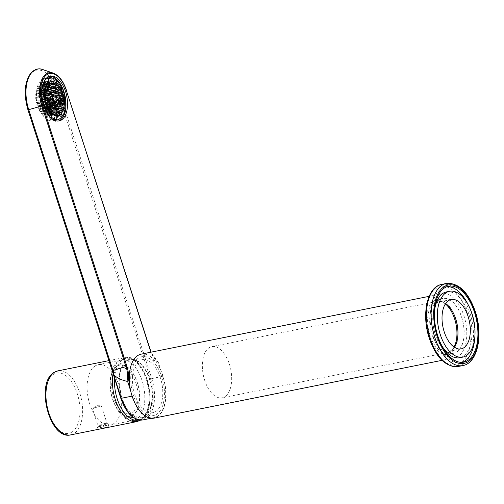<?xml version="1.0" encoding="UTF-8"?>
<svg xmlns="http://www.w3.org/2000/svg" width="504" height="504" viewBox="0 0 504 504"><rect width="100%" height="100%" fill="white"/><g stroke="black" fill="none" stroke-linecap="round" stroke-linejoin="round"><path stroke-width="0.38" stroke-dasharray="2.52 1.89" d="M462.218 362.344A38.701 20.771 -101.4 0 1 460.7 362.767A38.701 20.771 -101.4 0 1 434.763 336.754A38.701 20.771 -101.4 0 1 445.467 286.877A38.701 20.771 -101.4 0 1 447.029 286.682M467.819 304.051A38.701 20.771 -101.4 0 1 471.404 312.889A38.701 20.771 -101.4 0 1 474.692 338.291M446.475 291.911A33.573 18.018 -101.4 0 1 468.972 314.471A33.573 18.018 -101.4 0 1 459.692 357.739M441.428 344.969A33.573 18.018 -101.4 0 1 437.189 335.173A33.573 18.018 -101.4 0 1 434.555 310.729M454.381 347.288A25.181 13.514 -101.4 0 1 448.781 351.364A25.181 13.514 -101.4 0 1 431.903 334.442A25.181 13.514 -101.4 0 1 438.871 301.997A25.181 13.514 -101.4 0 1 445.612 303.597M461.607 317.18A27.789 14.912 -101.4 0 1 456.857 351.779A27.789 14.912 -101.4 0 1 435.299 334.322A27.789 14.912 -101.4 0 1 440.049 299.723A27.789 14.912 -101.4 0 1 461.607 317.18M132.81 415.164A26.114 14.011 -101.4 0 1 126.025 416.065A26.114 14.011 -101.4 0 1 111.17 393.466A26.114 14.011 -101.4 0 1 116.153 366.887A26.114 14.011 -101.4 0 1 117.01 366.251A26.114 14.011 -101.4 0 1 137.271 382.656A26.114 14.011 -101.4 0 1 132.81 415.164M144.736 416.493A29.843 16.015 -101.4 0 1 140.49 417.942A29.843 16.015 -101.4 0 1 120.462 393.756A29.843 16.015 -101.4 0 1 126.687 360.587A29.843 16.015 -101.4 0 1 128.772 359.572A29.843 16.015 -101.4 0 1 150.444 381.345A29.843 16.015 -101.4 0 1 144.736 416.493M136.036 383.462A23.499 12.613 -101.4 0 1 132.023 412.719A23.499 12.613 -101.4 0 1 113.784 397.952A23.499 12.613 -101.4 0 1 117.804 368.695A23.499 12.613 -101.4 0 1 136.036 383.462M127.89 416.613A26.296 14.112 -101.4 0 1 112.461 398.815A26.296 14.112 -101.4 0 1 116.953 366.074A26.296 14.112 -101.4 0 1 137.359 382.599A26.296 14.112 -101.4 0 1 127.959 416.619M100.668 428.841L98.097 429.156L98.834 428.495L105.966 425.389L108.744 425.716L108.095 426.636L100.668 428.841M114.528 378.863A31.519 16.916 -101.4 0 1 122.63 359.73A31.519 16.916 -101.4 0 1 124.576 358.741A31.519 16.916 -101.4 0 1 147.653 381.408A31.519 16.916 -101.4 0 1 141.7 418.774A31.519 16.916 -101.4 0 1 139.091 419.977M134.505 420.115A30.776 16.519 -101.4 0 1 133.591 420.355A30.776 16.519 -101.4 0 1 132.199 420.519A30.776 16.519 -101.4 0 1 111.756 395.325A30.776 16.519 -101.4 0 1 118.226 361.355A30.776 16.519 -101.4 0 1 120.122 360.398A30.776 16.519 -101.4 0 1 121.477 360.014A30.776 16.519 -101.4 0 1 142.997 383.777A30.776 16.519 -101.4 0 1 136.842 419.007A30.776 16.519 -101.4 0 1 136.477 419.234M95.08 366.005A30.776 16.519 -101.4 0 1 98.337 364.657A30.776 16.519 -101.4 0 1 119.858 388.42A30.776 16.519 -101.4 0 1 113.702 423.65A30.776 16.519 -101.4 0 1 110.445 424.998A30.776 16.519 -101.4 0 1 88.925 401.234A30.776 16.519 -101.4 0 1 95.08 366.005M105.55 424.097A5.594 0.989 162.1 0 1 108.083 423.959A5.594 0.989 162.1 0 1 108.228 424.103A5.594 0.989 162.1 0 1 105.708 425.83A5.594 0.989 162.1 0 1 100.252 427.543A5.594 0.989 162.1 0 1 97.574 427.543A5.594 0.989 162.1 0 1 97.606 427.342A5.594 0.989 162.1 0 1 105.55 424.097M104.826 423.511A4.662 0.825 162.1 0 1 106.936 423.398A4.662 0.825 162.1 0 1 107.056 423.511A4.662 0.825 162.1 0 1 104.958 424.954A4.662 0.825 162.1 0 1 100.409 426.384A4.662 0.825 162.1 0 1 98.179 426.378A4.662 0.825 162.1 0 1 98.211 426.214A4.662 0.825 162.1 0 1 104.826 423.511M94.462 407.963L101.323 405.77L98.878 405.09C94.374 407.043 89.687 410.099 94.462 407.963L92.453 408.637L98.179 426.378M226.844 395.016A26.114 14.011 -101.4 0 1 222.163 397.814A26.114 14.011 -101.4 0 1 204.485 379.707A26.114 14.011 -101.4 0 1 207.201 349.411A26.114 14.011 -101.4 0 1 211.882 346.613A26.114 14.011 -101.4 0 1 229.559 364.726A26.114 14.011 -101.4 0 1 226.844 395.016M445.379 303.956A26.114 14.011 78.6 0 0 437.144 301.392A26.114 14.011 78.6 0 0 432.457 304.189A26.114 14.011 78.6 0 0 429.742 334.48A26.114 14.011 78.6 0 0 447.42 352.592A26.114 14.011 78.6 0 0 452.101 349.795A26.114 14.011 78.6 0 0 454.028 347.048M437.932 301.316A27.978 15.013 78.6 0 0 435.021 333.774A27.978 15.013 78.6 0 0 453.959 353.178A27.978 15.013 78.6 0 0 458.974 350.185A27.978 15.013 78.6 0 0 461.885 317.728A27.978 15.013 78.6 0 0 442.947 298.324A27.978 15.013 78.6 0 0 437.932 301.316M454.835 316.367A27.978 15.013 78.6 0 0 436.773 299.565A27.978 15.013 78.6 0 0 431.758 302.558A27.978 15.013 78.6 0 0 428.847 335.015A27.978 15.013 78.6 0 0 447.785 354.419A27.978 15.013 78.6 0 0 452.806 351.42A27.978 15.013 78.6 0 0 457.96 331.947M436.174 297.247A32.64 17.514 -101.4 0 1 442.027 293.75A32.64 17.514 -101.4 0 1 464.127 316.392A32.64 17.514 -101.4 0 1 460.732 354.255A32.64 17.514 -101.4 0 1 454.879 357.752A32.64 17.514 -101.4 0 1 432.779 335.116A32.64 17.514 -101.4 0 1 436.174 297.247M141.164 354.154A32.64 17.514 -101.4 0 1 163.264 376.797A32.64 17.514 -101.4 0 1 159.869 414.66A32.64 17.514 -101.4 0 1 154.016 418.156M136.3 359.932A30.026 16.115 78.6 0 0 135.059 399.905A30.026 16.115 78.6 0 0 158.886 412.379A30.026 16.115 78.6 0 0 160.121 372.406A30.026 16.115 78.6 0 0 136.3 359.932M44.528 80.741A21.445 11.51 78.6 0 0 42.991 105.43A21.445 11.51 78.6 0 0 52.177 118.824M62.452 115.876A21.445 11.51 78.6 0 0 64.871 108.612M64.613 97.524A21.445 11.51 78.6 0 0 63.296 92.207A21.445 11.51 78.6 0 0 61.885 88.534M38.361 106.363A21.445 11.51 78.6 0 0 52.737 120.777A21.445 11.51 78.6 0 0 58.666 93.133A21.445 11.51 78.6 0 0 44.289 78.719A21.445 11.51 78.6 0 0 38.361 106.363M49.424 76.312A22.844 12.26 78.6 0 0 48.642 76.419A22.844 12.26 78.6 0 0 42.323 105.865A22.844 12.26 78.6 0 0 57.639 121.218A22.844 12.26 78.6 0 0 58.401 121.017M53.229 73.111A25.729 13.81 -101.4 0 1 66.226 90.071L150.438 350.797C152.088 355.723 154.432 359.283 157.475 361.481L158.369 362.458L162.823 376.236A32.174 17.268 -101.4 0 1 153.922 417.696A32.174 17.268 -101.4 0 1 132.363 396.075L130.7 390.928M149.581 379.506A29.295 15.725 78.6 0 0 126.85 361.103A29.295 15.725 78.6 0 0 121.842 397.574A29.295 15.725 78.6 0 0 144.572 415.976A29.295 15.725 78.6 0 0 149.581 379.506M113.639 374.724L28.073 109.771A30.706 16.481 -101.4 0 1 33.321 71.537A30.706 16.481 -101.4 0 1 57.147 90.833L58.647 90.348A31.55 16.934 78.6 0 0 42.701 69.546M57.147 90.833L142.922 355.433L144.509 355.118L142.859 351.074L58.647 90.348L66.226 90.071M144.509 355.118C147.319 358.042 151.641 360.158 157.475 361.481L151.068 352.17M160.392 377.817A27.046 14.515 78.6 0 0 139.413 360.826A27.046 14.515 78.6 0 0 134.788 394.493A27.046 14.515 78.6 0 0 155.774 411.484A27.046 14.515 78.6 0 0 160.392 377.817M56.303 80.426A21.445 11.51 78.6 0 0 53.122 78.322M57.311 115.58A17.249 9.261 78.6 0 0 62.206 93.744A17.249 9.261 78.6 0 0 50.52 81.749M42.664 106.898A1.121 0.598 -101.4 0 1 42.985 105.481A1.121 0.598 -101.4 0 1 43.741 106.256A1.121 0.598 -101.4 0 1 43.426 107.673A1.121 0.598 -101.4 0 1 42.664 106.898M41.939 109.922A1.121 0.598 -101.4 0 1 42.26 108.505A1.121 0.598 -101.4 0 1 43.016 109.286A1.121 0.598 -101.4 0 1 42.701 110.704A1.121 0.598 -101.4 0 1 41.939 109.922M44.516 108.108A1.121 0.598 -101.4 0 1 44.831 106.697A1.121 0.598 -101.4 0 1 45.593 107.472A1.121 0.598 -101.4 0 1 45.272 108.889A1.121 0.598 -101.4 0 1 44.516 108.108M39.539 110.785A1.121 0.598 -101.4 0 1 39.854 109.368A1.121 0.598 -101.4 0 1 40.616 110.149A1.121 0.598 -101.4 0 1 40.295 111.567A1.121 0.598 -101.4 0 1 39.539 110.785M47.37 111.403A1.121 0.598 -101.4 0 1 47.691 109.992A1.121 0.598 -101.4 0 1 48.447 110.767A1.121 0.598 -101.4 0 1 48.132 112.184A1.121 0.598 -101.4 0 1 47.37 111.403M40.301 107.673A1.121 0.598 -101.4 0 1 40.616 106.256A1.121 0.598 -101.4 0 1 41.372 107.031A1.121 0.598 -101.4 0 1 41.057 108.448A1.121 0.598 -101.4 0 1 40.301 107.673M38.09 108.121A1.121 0.598 -101.4 0 1 38.411 106.709A1.121 0.598 -101.4 0 1 39.167 107.484A1.121 0.598 -101.4 0 1 38.846 108.902A1.121 0.598 -101.4 0 1 38.09 108.121M41.101 104.486A1.121 0.598 -101.4 0 1 41.422 103.068A1.121 0.598 -101.4 0 1 42.178 103.843A1.121 0.598 -101.4 0 1 41.864 105.26A1.121 0.598 -101.4 0 1 41.101 104.486M43.394 103.868A1.121 0.598 -101.4 0 1 43.709 102.451A1.121 0.598 -101.4 0 1 44.472 103.232A1.121 0.598 -101.4 0 1 44.15 104.649A1.121 0.598 -101.4 0 1 43.394 103.868M41.485 86.165A1.121 0.598 -101.4 0 1 41.8 84.748A1.121 0.598 -101.4 0 1 42.563 85.529A1.121 0.598 -101.4 0 1 42.242 86.94A1.121 0.598 -101.4 0 1 41.485 86.165M38.291 88.055A1.121 0.598 -101.4 0 1 38.613 86.644A1.121 0.598 -101.4 0 1 39.369 87.419A1.121 0.598 -101.4 0 1 39.054 88.836A1.121 0.598 -101.4 0 1 38.291 88.055M41.952 93.801A1.121 0.598 -101.4 0 1 42.267 92.383A1.121 0.598 -101.4 0 1 43.023 93.164A1.121 0.598 -101.4 0 1 42.708 94.576A1.121 0.598 -101.4 0 1 41.952 93.801M41.215 112.953A1.121 0.598 -101.4 0 1 41.53 111.535A1.121 0.598 -101.4 0 1 42.292 112.31A1.121 0.598 -101.4 0 1 41.971 113.728A1.121 0.598 -101.4 0 1 41.215 112.953M42.128 101.096A1.121 0.598 -101.4 0 1 42.449 99.679A1.121 0.598 -101.4 0 1 43.205 100.46A1.121 0.598 -101.4 0 1 42.89 101.877A1.121 0.598 -101.4 0 1 42.128 101.096M42.361 98.135A1.121 0.598 -101.4 0 1 42.682 96.718A1.121 0.598 -101.4 0 1 43.439 97.499A1.121 0.598 -101.4 0 1 43.123 98.91A1.121 0.598 -101.4 0 1 42.361 98.135M45.203 104.366A1.121 0.598 -101.4 0 1 45.517 102.948A1.121 0.598 -101.4 0 1 46.28 103.723A1.121 0.598 -101.4 0 1 45.959 105.141A1.121 0.598 -101.4 0 1 45.203 104.366M40.61 95.42A1.121 0.598 -101.4 0 1 40.925 94.002A1.121 0.598 -101.4 0 1 41.681 94.783A1.121 0.598 -101.4 0 1 41.366 96.201A1.121 0.598 -101.4 0 1 40.61 95.42M36.162 101.858A1.121 0.598 -101.4 0 1 36.477 100.441A1.121 0.598 -101.4 0 1 37.233 101.216A1.121 0.598 -101.4 0 1 36.918 102.633A1.121 0.598 -101.4 0 1 36.162 101.858M38.146 101.6A1.121 0.598 -101.4 0 1 38.468 100.189A1.121 0.598 -101.4 0 1 39.224 100.964A1.121 0.598 -101.4 0 1 38.909 102.381A1.121 0.598 -101.4 0 1 38.146 101.6M38.997 104.813A1.121 0.598 -101.4 0 1 39.312 103.396A1.121 0.598 -101.4 0 1 40.074 104.177A1.121 0.598 -101.4 0 1 39.753 105.594A1.121 0.598 -101.4 0 1 38.997 104.813M37.094 89.995A1.121 0.598 -101.4 0 1 37.416 88.584A1.121 0.598 -101.4 0 1 38.172 89.359A1.121 0.598 -101.4 0 1 37.857 90.777A1.121 0.598 -101.4 0 1 37.094 89.995M35.803 95.388A1.121 0.598 -101.4 0 1 36.124 93.971A1.121 0.598 -101.4 0 1 36.88 94.746A1.121 0.598 -101.4 0 1 36.565 96.163A1.121 0.598 -101.4 0 1 35.803 95.388M40.099 90.871A1.121 0.598 -101.4 0 1 40.415 89.454A1.121 0.598 -101.4 0 1 41.177 90.235A1.121 0.598 -101.4 0 1 40.855 91.652A1.121 0.598 -101.4 0 1 40.099 90.871M38.852 92.711A1.121 0.598 -101.4 0 1 39.173 91.293A1.121 0.598 -101.4 0 1 39.929 92.068A1.121 0.598 -101.4 0 1 39.608 93.486A1.121 0.598 -101.4 0 1 38.852 92.711M43.035 114.509A1.121 0.598 -101.4 0 1 43.357 113.091A1.121 0.598 -101.4 0 1 44.113 113.866A1.121 0.598 -101.4 0 1 43.798 115.284A1.121 0.598 -101.4 0 1 43.035 114.509M47.628 106.262A1.121 0.598 -101.4 0 1 47.943 104.851A1.121 0.598 -101.4 0 1 48.705 105.626A1.121 0.598 -101.4 0 1 48.384 107.043A1.121 0.598 -101.4 0 1 47.628 106.262M46.286 107.888A1.121 0.598 -101.4 0 1 46.607 106.47A1.121 0.598 -101.4 0 1 47.363 107.245A1.121 0.598 -101.4 0 1 47.042 108.662A1.121 0.598 -101.4 0 1 46.286 107.888M45.644 111.875A1.121 0.598 -101.4 0 1 45.959 110.458A1.121 0.598 -101.4 0 1 46.715 111.239A1.121 0.598 -101.4 0 1 46.4 112.657A1.121 0.598 -101.4 0 1 45.644 111.875M36.256 92.484A1.121 0.598 -101.4 0 1 36.572 91.067A1.121 0.598 -101.4 0 1 37.328 91.848A1.121 0.598 -101.4 0 1 37.013 93.259A1.121 0.598 -101.4 0 1 36.256 92.484M44.913 115.378A1.121 0.598 -101.4 0 1 45.234 113.961A1.121 0.598 -101.4 0 1 45.99 114.742A1.121 0.598 -101.4 0 1 45.675 116.153A1.121 0.598 -101.4 0 1 44.913 115.378M46.752 115.523A1.121 0.598 -101.4 0 1 47.067 114.106A1.121 0.598 -101.4 0 1 47.83 114.88A1.121 0.598 -101.4 0 1 47.508 116.298A1.121 0.598 -101.4 0 1 46.752 115.523M43.779 111.365A1.121 0.598 -101.4 0 1 44.094 109.954A1.121 0.598 -101.4 0 1 44.85 110.729A1.121 0.598 -101.4 0 1 44.535 112.146A1.121 0.598 -101.4 0 1 43.779 111.365M51.137 111.686A1.121 0.598 -101.4 0 1 51.458 110.269A1.121 0.598 -101.4 0 1 52.214 111.05A1.121 0.598 -101.4 0 1 51.899 112.468A1.121 0.598 -101.4 0 1 51.137 111.686M49.839 107.774A1.121 0.598 -101.4 0 1 50.154 106.357A1.121 0.598 -101.4 0 1 50.91 107.138A1.121 0.598 -101.4 0 1 50.595 108.549A1.121 0.598 -101.4 0 1 49.839 107.774M52.429 106.3A1.121 0.598 -101.4 0 1 52.75 104.882A1.121 0.598 -101.4 0 1 53.506 105.657A1.121 0.598 -101.4 0 1 53.191 107.075A1.121 0.598 -101.4 0 1 52.429 106.3M51.981 109.204A1.121 0.598 -101.4 0 1 52.296 107.787A1.121 0.598 -101.4 0 1 53.059 108.562A1.121 0.598 -101.4 0 1 52.737 109.979A1.121 0.598 -101.4 0 1 51.981 109.204M49.946 113.627A1.121 0.598 -101.4 0 1 50.261 112.209A1.121 0.598 -101.4 0 1 51.017 112.99A1.121 0.598 -101.4 0 1 50.702 114.408A1.121 0.598 -101.4 0 1 49.946 113.627M48.812 109.998A1.121 0.598 -101.4 0 1 49.127 108.581A1.121 0.598 -101.4 0 1 49.89 109.355A1.121 0.598 -101.4 0 1 49.568 110.773A1.121 0.598 -101.4 0 1 48.812 109.998M48.094 100.334A1.121 0.598 -101.4 0 1 48.415 98.923A1.121 0.598 -101.4 0 1 49.172 99.698A1.121 0.598 -101.4 0 1 48.856 101.115A1.121 0.598 -101.4 0 1 48.094 100.334M48.699 90.896A1.121 0.598 -101.4 0 1 49.014 89.485A1.121 0.598 -101.4 0 1 49.776 90.26A1.121 0.598 -101.4 0 1 49.455 91.678A1.121 0.598 -101.4 0 1 48.699 90.896M52.076 99.83A1.121 0.598 -101.4 0 1 52.391 98.412A1.121 0.598 -101.4 0 1 53.153 99.194A1.121 0.598 -101.4 0 1 52.832 100.605A1.121 0.598 -101.4 0 1 52.076 99.83M52.46 103.118A1.121 0.598 -101.4 0 1 52.781 101.707A1.121 0.598 -101.4 0 1 53.537 102.482A1.121 0.598 -101.4 0 1 53.222 103.9A1.121 0.598 -101.4 0 1 52.46 103.118M49.726 98.45A1.121 0.598 -101.4 0 1 50.041 97.033A1.121 0.598 -101.4 0 1 50.803 97.814A1.121 0.598 -101.4 0 1 50.482 99.231A1.121 0.598 -101.4 0 1 49.726 98.45M51.288 96.585A1.121 0.598 -101.4 0 1 51.61 95.174A1.121 0.598 -101.4 0 1 52.366 95.949A1.121 0.598 -101.4 0 1 52.051 97.367A1.121 0.598 -101.4 0 1 51.288 96.585M48.277 103.572A1.121 0.598 -101.4 0 1 48.592 102.154A1.121 0.598 -101.4 0 1 49.348 102.929A1.121 0.598 -101.4 0 1 49.033 104.347A1.121 0.598 -101.4 0 1 48.277 103.572M48.453 114.925A1.121 0.598 -101.4 0 1 48.775 113.513A1.121 0.598 -101.4 0 1 49.531 114.288A1.121 0.598 -101.4 0 1 49.216 115.706A1.121 0.598 -101.4 0 1 48.453 114.925M39.778 86.757A1.121 0.598 -101.4 0 1 40.099 85.34A1.121 0.598 -101.4 0 1 40.855 86.121A1.121 0.598 -101.4 0 1 40.54 87.538A1.121 0.598 -101.4 0 1 39.778 86.757M38.071 95.269A1.121 0.598 -101.4 0 1 38.392 93.851A1.121 0.598 -101.4 0 1 39.148 94.632A1.121 0.598 -101.4 0 1 38.833 96.05A1.121 0.598 -101.4 0 1 38.071 95.269M43.52 89.939A1.121 0.598 -101.4 0 1 43.835 88.521A1.121 0.598 -101.4 0 1 44.598 89.302A1.121 0.598 -101.4 0 1 44.276 90.72A1.121 0.598 -101.4 0 1 43.52 89.939M45.625 99.023A1.121 0.598 -101.4 0 1 45.94 97.606A1.121 0.598 -101.4 0 1 46.702 98.387A1.121 0.598 -101.4 0 1 46.381 99.805A1.121 0.598 -101.4 0 1 45.625 99.023M46.198 102.205A1.121 0.598 -101.4 0 1 46.513 100.794A1.121 0.598 -101.4 0 1 47.269 101.569A1.121 0.598 -101.4 0 1 46.954 102.986A1.121 0.598 -101.4 0 1 46.198 102.205M45.392 90.928A1.121 0.598 -101.4 0 1 45.713 89.51A1.121 0.598 -101.4 0 1 46.469 90.292A1.121 0.598 -101.4 0 1 46.148 91.709A1.121 0.598 -101.4 0 1 45.392 90.928M41.7 89.92A1.121 0.598 -101.4 0 1 42.021 88.502A1.121 0.598 -101.4 0 1 42.777 89.284A1.121 0.598 -101.4 0 1 42.462 90.701A1.121 0.598 -101.4 0 1 41.7 89.92M43.319 86.304A1.121 0.598 -101.4 0 1 43.64 84.892A1.121 0.598 -101.4 0 1 44.396 85.667A1.121 0.598 -101.4 0 1 44.081 87.085A1.121 0.598 -101.4 0 1 43.319 86.304M45.196 87.179A1.121 0.598 -101.4 0 1 45.517 85.762A1.121 0.598 -101.4 0 1 46.274 86.543A1.121 0.598 -101.4 0 1 45.959 87.954A1.121 0.598 -101.4 0 1 45.196 87.179M43.722 93.574A1.121 0.598 -101.4 0 1 44.037 92.156A1.121 0.598 -101.4 0 1 44.793 92.938A1.121 0.598 -101.4 0 1 44.478 94.355A1.121 0.598 -101.4 0 1 43.722 93.574M50.312 101.732A1.121 0.598 -101.4 0 1 50.633 100.315A1.121 0.598 -101.4 0 1 51.389 101.096A1.121 0.598 -101.4 0 1 51.074 102.507A1.121 0.598 -101.4 0 1 50.312 101.732M50.148 93.561A1.121 0.598 -101.4 0 1 50.463 92.144A1.121 0.598 -101.4 0 1 51.219 92.925A1.121 0.598 -101.4 0 1 50.904 94.336A1.121 0.598 -101.4 0 1 50.148 93.561M48.636 95.382A1.121 0.598 -101.4 0 1 48.957 93.965A1.121 0.598 -101.4 0 1 49.713 94.746A1.121 0.598 -101.4 0 1 49.398 96.157A1.121 0.598 -101.4 0 1 48.636 95.382M47.023 88.736A1.121 0.598 -101.4 0 1 47.338 87.318A1.121 0.598 -101.4 0 1 48.094 88.099A1.121 0.598 -101.4 0 1 47.779 89.51A1.121 0.598 -101.4 0 1 47.023 88.736M50.35 104.933A1.121 0.598 -101.4 0 1 50.671 103.515A1.121 0.598 -101.4 0 1 51.427 104.297A1.121 0.598 -101.4 0 1 51.112 105.714A1.121 0.598 -101.4 0 1 50.35 104.933M47.13 97.203A1.121 0.598 -101.4 0 1 47.452 95.785A1.121 0.598 -101.4 0 1 48.208 96.566A1.121 0.598 -101.4 0 1 47.893 97.978A1.121 0.598 -101.4 0 1 47.13 97.203M47.149 92.799A1.121 0.598 -101.4 0 1 47.47 91.382A1.121 0.598 -101.4 0 1 48.227 92.156A1.121 0.598 -101.4 0 1 47.905 93.574A1.121 0.598 -101.4 0 1 47.149 92.799M45.568 94.79A1.121 0.598 -101.4 0 1 45.889 93.372A1.121 0.598 -101.4 0 1 46.645 94.153A1.121 0.598 -101.4 0 1 46.33 95.565A1.121 0.598 -101.4 0 1 45.568 94.79M39.961 98.116A1.121 0.598 -101.4 0 1 40.282 96.699A1.121 0.598 -101.4 0 1 41.038 97.474A1.121 0.598 -101.4 0 1 40.717 98.891A1.121 0.598 -101.4 0 1 39.961 98.116M36.943 105.097A1.121 0.598 -101.4 0 1 37.264 103.679A1.121 0.598 -101.4 0 1 38.02 104.46A1.121 0.598 -101.4 0 1 37.706 105.872A1.121 0.598 -101.4 0 1 36.943 105.097M37.831 98.324A1.121 0.598 -101.4 0 1 38.153 96.907A1.121 0.598 -101.4 0 1 38.909 97.688A1.121 0.598 -101.4 0 1 38.594 99.099A1.121 0.598 -101.4 0 1 37.831 98.324M35.771 98.563A1.121 0.598 -101.4 0 1 36.093 97.146A1.121 0.598 -101.4 0 1 36.849 97.927A1.121 0.598 -101.4 0 1 36.534 99.345A1.121 0.598 -101.4 0 1 35.771 98.563M40.137 101.348A1.121 0.598 -101.4 0 1 40.459 99.931A1.121 0.598 -101.4 0 1 41.215 100.712A1.121 0.598 -101.4 0 1 40.9 102.129A1.121 0.598 -101.4 0 1 40.137 101.348M43.917 97.209A1.121 0.598 -101.4 0 1 44.239 95.798A1.121 0.598 -101.4 0 1 44.995 96.573A1.121 0.598 -101.4 0 1 44.68 97.99A1.121 0.598 -101.4 0 1 43.917 97.209M46.985 112.619A18.182 9.759 -101.4 0 1 44.503 108.543L43.117 109.362A20.979 11.258 -101.4 0 1 41.511 105.109A20.979 11.258 -101.4 0 1 40.408 100.561L42.512 100.138M48.743 78.441A20.979 11.258 -101.4 0 1 53.985 80.539L54.016 83.305A18.182 9.759 -101.4 0 1 58.691 89.718L60.077 88.893A20.979 11.258 -101.4 0 1 62.786 97.7L61.406 98.519A18.182 9.759 -101.4 0 1 61.513 107.642L63.958 107.352M61.513 107.642L62.931 109.582L65.243 109.122M61.406 98.519L63.718 98.053A18.182 9.759 -101.4 0 1 63.825 107.176M62.786 97.7L65.104 97.234M60.077 88.893L60.978 88.717M58.691 89.718L61.198 89.139M57.538 84.004A18.182 9.759 -101.4 0 1 61.009 89.252M54.016 83.305L56.328 82.839M53.985 80.539L56.297 80.073M59.781 115.435L58.987 114.345L61.299 113.879M58.987 114.345A18.182 9.759 -101.4 0 1 55.175 116.96A18.182 9.759 -101.4 0 1 54.419 117.054L56.731 116.588M54.419 117.054L54.59 119.788M54.451 119.82A20.979 11.258 -101.4 0 1 49.216 117.722L50.614 117.438M49.216 117.722L49.19 115.844M44.503 108.543L46.822 108.077M43.117 109.362L45.146 108.958M40.408 100.561L42.418 99.616M41.794 99.742A18.182 9.759 -101.4 0 1 41.687 90.619L41.926 90.569M41.687 90.619L40.27 88.672L42.16 88.294M40.27 88.672A20.979 11.258 -101.4 0 1 42.796 81.969L44.213 83.916L46.525 83.45M42.796 81.969L44.018 81.724M44.213 83.916A18.182 9.759 -101.4 0 1 45.732 82.354M48.019 81.302A18.182 9.759 -101.4 0 1 48.781 81.207L48.781 81.15M62.931 109.582A20.979 11.258 -101.4 0 1 60.404 116.292M62.181 92.856A22.006 11.812 -101.4 0 1 57.998 119.902A22.006 11.812 -101.4 0 1 41.019 105.405A22.006 11.812 -101.4 0 1 45.203 78.353A22.006 11.812 -101.4 0 1 62.181 92.856M48.781 81.207L51.093 80.741M458.237 366.49A41.87 22.472 78.6 0 0 469.816 312.53A41.87 22.472 78.6 0 0 441.756 284.388M467.391 313.419A40.005 21.47 -101.4 0 1 460.555 363.22A40.005 21.47 -101.4 0 1 429.515 338.089A40.005 21.47 -101.4 0 1 436.351 288.282A40.005 21.47 -101.4 0 1 467.391 313.419M446.38 283.462A41.87 22.472 -101.4 0 1 474.447 311.604A41.87 22.472 -101.4 0 1 462.867 365.564M113.022 373.836A32.64 17.514 -101.4 0 1 120.872 358.968A32.64 17.514 -101.4 0 1 124.324 357.538A32.64 17.514 -101.4 0 1 147.155 382.744A32.64 17.514 -101.4 0 1 140.622 420.109A32.64 17.514 -101.4 0 1 137.176 421.539M70.699 434.883A32.64 17.514 78.6 0 0 74.151 433.453A32.64 17.514 78.6 0 0 80.678 396.087A32.64 17.514 78.6 0 0 57.853 370.881M72.04 432.016A30.776 16.519 -101.4 0 1 48.163 412.681A30.776 16.519 -101.4 0 1 53.424 374.365A30.776 16.519 -101.4 0 1 77.301 393.706A30.776 16.519 -101.4 0 1 72.04 432.016M141.359 351.559L142.859 351.074L150.438 350.797M142.815 419.926A32.174 17.268 78.6 0 0 151.71 378.466L144.1 354.885M162.823 376.236L150.501 378.907A31.242 16.764 -101.4 0 1 145.165 417.803A31.242 16.764 -101.4 0 1 120.922 398.173L113.343 374.699M142.922 355.433L150.501 378.907M158.369 362.458L150.91 352.201M448.547 286.259L445.467 286.877M451.212 299.515L438.871 301.997M461.122 348.888L448.781 351.364M463.787 362.143L460.7 362.767M126.025 416.065L127.865 416.594M133.655 417.74L140.49 417.942M116.153 366.887L120.601 363.586L128.772 359.572M140.761 420.122L141.076 419.926C159.995 409.311 145.373 352.025 124.324 357.538L108.94 360.625M120.122 360.398L124.576 358.741M121.477 360.014L98.337 364.657M108.228 424.103L108.744 425.716M106.936 423.398L108.083 423.959M101.323 405.77L107.056 423.511M98.211 426.214L97.606 427.342M97.574 427.543L98.097 429.156M133.591 420.355L110.445 424.998M132.199 420.519L136.937 420.323M447.42 352.592L222.163 397.814M447.785 354.419L453.959 353.178M436.773 299.565L442.947 298.324M437.144 301.392L211.882 346.613M442.027 293.75L429.143 296.339M454.879 357.752L441.989 360.341M52.737 120.777L57.361 119.845M57.639 121.218L59.182 120.91M153.922 417.696L151.03 418.276M48.642 76.419L50.186 76.11M44.289 78.719L48.92 77.792M42.985 105.481L53.015 103.465M42.26 108.505L52.29 106.495M44.831 106.697L54.86 104.681M39.854 109.368L49.883 107.358M47.691 109.992L57.721 107.976M40.616 106.256L50.646 104.24M38.411 106.709L48.434 104.693M41.422 103.068L51.452 101.052M43.709 102.451L53.739 100.441M41.8 84.748L51.83 82.732M38.613 86.644L48.636 84.628M42.267 92.383L52.296 90.367M41.53 111.535L51.559 109.519M42.449 99.679L52.479 97.669M42.682 96.718L52.712 94.702M45.517 102.948L55.547 100.932M40.925 94.002L50.954 91.993M36.477 100.441L46.507 98.425M38.468 100.189L48.497 98.173M39.312 103.396L49.342 101.386M37.416 88.584L47.445 86.568M36.124 93.971L46.154 91.955M40.415 89.454L50.444 87.444M39.173 91.293L49.197 89.277M43.357 113.091L53.386 111.075M47.943 104.851L57.973 102.835M46.607 106.47L56.631 104.454M45.959 110.458L55.988 108.448M36.572 91.067L46.601 89.05M45.234 113.961L55.264 111.951M47.067 114.106L57.097 112.09M44.094 109.954L54.123 107.938M51.458 110.269L61.488 108.259M50.154 106.357L60.184 104.341M52.75 104.882L62.78 102.866M52.296 107.787L62.326 105.771M50.261 112.209L60.291 110.2M49.127 108.581L59.157 106.565M48.415 98.923L58.445 96.907M49.014 89.485L59.044 87.469M52.391 98.412L62.42 96.403M52.781 101.707L62.811 99.691M50.041 97.033L60.07 95.023M51.61 95.174L61.639 93.158M48.592 102.154L58.621 100.138M48.775 113.513L58.804 111.497M40.099 85.34L50.129 83.33M38.392 93.851L48.422 91.841M43.835 88.521L53.865 86.512M45.94 97.606L55.969 95.596M46.513 100.794L56.542 98.778M45.713 89.51L55.736 87.501M42.021 88.502L52.051 86.493M43.64 84.892L53.67 82.877M45.517 85.762L55.547 83.746M44.037 92.156L54.067 90.147M50.633 100.315L60.663 98.299M50.463 92.144L60.493 90.134M48.957 93.965L58.987 91.948M47.338 87.318L57.368 85.302M50.671 103.515L60.7 101.506M47.452 95.785L57.481 93.769M47.47 91.382L57.494 89.365M45.889 93.372L55.919 91.356M40.282 96.699L50.305 94.683M37.264 103.679L47.294 101.669M38.153 96.907L48.176 94.897M36.093 97.146L46.122 95.136M40.459 99.931L50.488 97.921M44.239 95.798L54.268 93.782M55.175 116.96L56.731 116.645M44.68 97.99L54.709 95.974M40.9 102.129L50.923 100.113M36.534 99.345L46.563 97.329M38.594 99.099L48.617 97.089M37.706 105.872L47.735 103.862M40.717 98.891L50.746 96.881M46.33 95.565L56.354 93.555M47.905 93.574L57.935 91.564M47.893 97.978L57.916 95.968M51.112 105.714L61.142 103.698M47.779 89.51L57.809 87.501M49.398 96.157L59.428 94.147M50.904 94.336L60.934 92.327M51.074 102.507L61.104 100.498M44.478 94.355L54.508 92.339M45.959 87.954L55.988 85.945M44.081 87.085L54.111 85.069M42.462 90.701L52.492 88.685M46.148 91.709L56.177 89.693M46.954 102.986L56.983 100.97M46.381 99.805L56.41 97.789M44.276 90.72L54.306 88.704M38.833 96.05L48.863 94.034M40.54 87.538L50.564 85.522M49.216 115.706L59.245 113.69M49.033 104.347L59.062 102.337M52.051 97.367L62.08 95.35M50.482 99.231L60.511 97.215M53.222 103.9L63.252 101.884M52.832 100.605L62.861 98.595M49.455 91.678L59.485 89.662M48.856 101.115L58.886 99.099M49.568 110.773L59.598 108.763M50.702 114.408L60.732 112.392M52.737 109.979L62.767 107.969M53.191 107.075L63.22 105.065M50.595 108.549L60.625 106.539M51.899 112.468L61.923 110.452M44.535 112.146L54.564 110.13M47.508 116.298L57.538 114.282M45.675 116.153L55.698 114.143M37.013 93.259L47.042 91.249M46.4 112.657L56.429 110.641M47.042 108.662L57.072 106.646M48.384 107.043L58.414 105.027M43.798 115.284L53.827 113.274M39.608 93.486L49.638 91.476M40.855 91.652L50.885 89.636M36.565 96.163L46.595 94.153M37.857 90.777L47.886 88.761M39.753 105.594L49.783 103.578M38.909 102.381L48.938 100.365M36.918 102.633L46.948 100.617M41.366 96.201L51.395 94.185M45.959 105.141L55.988 103.131M43.123 98.91L53.153 96.9M42.89 101.877L52.92 99.861M41.971 113.728L52 111.712M42.708 94.576L52.737 92.566M39.054 88.836L49.077 86.82M42.242 86.94L52.271 84.93M44.15 104.649L54.18 102.633M41.864 105.26L51.893 103.251M38.846 108.902L48.875 106.886M41.057 108.448L51.087 106.438M48.132 112.184L58.155 110.168M40.295 111.567L50.324 109.551M45.272 108.889L55.301 106.873M42.701 110.704L52.725 108.688M43.426 107.673L53.455 105.664"/><path stroke-width="0.76" d="M447.029 286.682A38.701 20.771 -101.4 0 1 467.819 304.051M437.844 336.136A38.701 20.771 -101.4 0 1 448.547 286.259A38.701 20.771 -101.4 0 1 474.491 312.272A38.701 20.771 -101.4 0 1 463.787 362.143A38.701 20.771 -101.4 0 1 437.844 336.136M472.059 313.853A33.573 18.018 -101.4 0 1 462.773 357.115A33.573 18.018 -101.4 0 1 440.276 334.555A33.573 18.018 -101.4 0 1 449.562 291.287A33.573 18.018 -101.4 0 1 472.059 313.853M462.773 357.115L459.692 357.739A33.573 18.018 -101.4 0 1 441.428 344.969M445.612 303.597A25.181 13.514 -101.4 0 1 455.742 318.919A25.181 13.514 -101.4 0 1 454.381 347.288M444.251 331.966A25.181 13.514 -101.4 0 1 451.212 299.515A25.181 13.514 -101.4 0 1 468.084 316.436A25.181 13.514 -101.4 0 1 461.122 348.888A25.181 13.514 -101.4 0 1 444.251 331.966M434.555 310.729A33.573 18.018 -101.4 0 1 446.475 291.911L449.562 291.287M474.692 338.291A38.701 20.771 -101.4 0 1 462.218 362.344M139.091 419.977A31.519 16.916 -101.4 0 1 136.937 420.323A31.519 16.916 -101.4 0 1 114.528 378.863M136.477 419.234A30.776 16.519 -101.4 0 1 134.505 420.115M457.96 331.947A27.978 15.013 78.6 0 0 454.835 316.367M454.028 347.048A26.114 14.011 78.6 0 0 445.379 303.956M441.989 360.341L154.016 418.156A32.64 17.514 -101.4 0 1 131.916 395.514A32.64 17.514 -101.4 0 1 135.318 357.651A32.64 17.514 -101.4 0 1 141.164 354.154L429.143 296.339M52.177 118.824A21.445 11.51 78.6 0 0 57.361 119.845A21.445 11.51 78.6 0 0 62.452 115.876M64.871 108.612A21.445 11.51 78.6 0 0 64.613 97.524M43.867 105.557A22.844 12.26 78.6 0 0 59.182 120.91A22.844 12.26 78.6 0 0 65.501 91.463A22.844 12.26 78.6 0 0 50.186 76.11A22.844 12.26 78.6 0 0 43.867 105.557M58.401 121.017A22.844 12.26 78.6 0 0 63.958 91.772A22.844 12.26 78.6 0 0 49.424 76.312M130.7 390.928L127.909 382.303L127.014 381.32C127.94 376.538 127.632 371.65 126.082 366.666L41.87 105.934L27.959 109.903C23.48 94.072 24.513 81.705 31.053 72.796C35.116 69.029 39.003 67.945 42.701 69.546A31.55 16.934 78.6 0 0 28.772 109.809L112.984 370.534L114.049 374.963L113.343 374.699M127.014 381.32C121.18 379.997 116.859 377.88 114.049 374.963M61.885 88.534A21.445 11.51 78.6 0 0 56.303 80.426M53.122 78.322A21.445 11.51 78.6 0 0 48.92 77.792A21.445 11.51 78.6 0 0 44.528 80.741M46.393 103.427A17.249 9.261 78.6 0 0 58.08 115.422A17.249 9.261 78.6 0 0 62.981 93.593A17.249 9.261 78.6 0 0 51.288 81.598A17.249 9.261 78.6 0 0 46.393 103.427M51.288 81.598L50.52 81.749A17.249 9.261 78.6 0 0 45.618 103.585A17.249 9.261 78.6 0 0 57.311 115.58L58.08 115.422M53.77 104.246A1.121 0.598 78.6 0 0 53.015 103.465A1.121 0.598 78.6 0 0 52.693 104.882A1.121 0.598 78.6 0 0 53.455 105.664A1.121 0.598 78.6 0 0 53.77 104.246M53.046 107.27A1.121 0.598 78.6 0 0 52.29 106.495A1.121 0.598 78.6 0 0 51.969 107.906A1.121 0.598 78.6 0 0 52.725 108.688A1.121 0.598 78.6 0 0 53.046 107.27M55.623 105.456A1.121 0.598 78.6 0 0 54.86 104.681A1.121 0.598 78.6 0 0 54.545 106.098A1.121 0.598 78.6 0 0 55.301 106.873A1.121 0.598 78.6 0 0 55.623 105.456M50.639 108.133A1.121 0.598 78.6 0 0 49.883 107.358A1.121 0.598 78.6 0 0 49.568 108.77A1.121 0.598 78.6 0 0 50.324 109.551A1.121 0.598 78.6 0 0 50.639 108.133M58.477 108.757A1.121 0.598 78.6 0 0 57.721 107.976A1.121 0.598 78.6 0 0 57.399 109.393A1.121 0.598 78.6 0 0 58.155 110.168A1.121 0.598 78.6 0 0 58.477 108.757M51.402 105.021A1.121 0.598 78.6 0 0 50.646 104.24A1.121 0.598 78.6 0 0 50.331 105.657A1.121 0.598 78.6 0 0 51.087 106.438A1.121 0.598 78.6 0 0 51.402 105.021M49.197 105.475A1.121 0.598 78.6 0 0 48.434 104.693A1.121 0.598 78.6 0 0 48.119 106.111A1.121 0.598 78.6 0 0 48.875 106.886A1.121 0.598 78.6 0 0 49.197 105.475M52.208 101.833A1.121 0.598 78.6 0 0 51.452 101.052A1.121 0.598 78.6 0 0 51.131 102.47A1.121 0.598 78.6 0 0 51.893 103.251A1.121 0.598 78.6 0 0 52.208 101.833M54.495 101.216A1.121 0.598 78.6 0 0 53.739 100.441A1.121 0.598 78.6 0 0 53.424 101.858A1.121 0.598 78.6 0 0 54.18 102.633A1.121 0.598 78.6 0 0 54.495 101.216M52.592 83.513A1.121 0.598 78.6 0 0 51.83 82.732A1.121 0.598 78.6 0 0 51.515 84.149A1.121 0.598 78.6 0 0 52.271 84.93A1.121 0.598 78.6 0 0 52.592 83.513M49.398 85.403A1.121 0.598 78.6 0 0 48.636 84.628A1.121 0.598 78.6 0 0 48.321 86.045A1.121 0.598 78.6 0 0 49.077 86.82A1.121 0.598 78.6 0 0 49.398 85.403M53.052 91.148A1.121 0.598 78.6 0 0 52.296 90.367A1.121 0.598 78.6 0 0 51.975 91.785A1.121 0.598 78.6 0 0 52.737 92.566A1.121 0.598 78.6 0 0 53.052 91.148M52.322 110.3A1.121 0.598 78.6 0 0 51.559 109.519A1.121 0.598 78.6 0 0 51.244 110.937A1.121 0.598 78.6 0 0 52 111.712A1.121 0.598 78.6 0 0 52.322 110.3M53.235 98.444A1.121 0.598 78.6 0 0 52.479 97.669A1.121 0.598 78.6 0 0 52.158 99.086A1.121 0.598 78.6 0 0 52.92 99.861A1.121 0.598 78.6 0 0 53.235 98.444M53.468 95.483A1.121 0.598 78.6 0 0 52.712 94.702A1.121 0.598 78.6 0 0 52.391 96.119A1.121 0.598 78.6 0 0 53.153 96.9A1.121 0.598 78.6 0 0 53.468 95.483M56.309 101.713A1.121 0.598 78.6 0 0 55.547 100.932A1.121 0.598 78.6 0 0 55.232 102.35A1.121 0.598 78.6 0 0 55.988 103.131A1.121 0.598 78.6 0 0 56.309 101.713M51.71 92.767A1.121 0.598 78.6 0 0 50.954 91.993A1.121 0.598 78.6 0 0 50.639 93.404A1.121 0.598 78.6 0 0 51.395 94.185A1.121 0.598 78.6 0 0 51.71 92.767M47.263 99.206A1.121 0.598 78.6 0 0 46.507 98.425A1.121 0.598 78.6 0 0 46.192 99.842A1.121 0.598 78.6 0 0 46.948 100.617A1.121 0.598 78.6 0 0 47.263 99.206M49.253 98.948A1.121 0.598 78.6 0 0 48.497 98.173A1.121 0.598 78.6 0 0 48.176 99.59A1.121 0.598 78.6 0 0 48.938 100.365A1.121 0.598 78.6 0 0 49.253 98.948M50.104 102.161A1.121 0.598 78.6 0 0 49.342 101.386A1.121 0.598 78.6 0 0 49.027 102.797A1.121 0.598 78.6 0 0 49.783 103.578A1.121 0.598 78.6 0 0 50.104 102.161M48.201 87.35A1.121 0.598 78.6 0 0 47.445 86.568A1.121 0.598 78.6 0 0 47.124 87.986A1.121 0.598 78.6 0 0 47.886 88.761A1.121 0.598 78.6 0 0 48.201 87.35M46.91 92.736A1.121 0.598 78.6 0 0 46.154 91.955A1.121 0.598 78.6 0 0 45.833 93.372A1.121 0.598 78.6 0 0 46.595 94.153A1.121 0.598 78.6 0 0 46.91 92.736M51.206 88.219A1.121 0.598 78.6 0 0 50.444 87.444A1.121 0.598 78.6 0 0 50.129 88.862A1.121 0.598 78.6 0 0 50.885 89.636A1.121 0.598 78.6 0 0 51.206 88.219M49.959 90.058A1.121 0.598 78.6 0 0 49.197 89.277A1.121 0.598 78.6 0 0 48.882 90.695A1.121 0.598 78.6 0 0 49.638 91.476A1.121 0.598 78.6 0 0 49.959 90.058M54.142 111.857A1.121 0.598 78.6 0 0 53.386 111.075A1.121 0.598 78.6 0 0 53.065 112.493A1.121 0.598 78.6 0 0 53.827 113.274A1.121 0.598 78.6 0 0 54.142 111.857M58.735 103.61A1.121 0.598 78.6 0 0 57.973 102.835A1.121 0.598 78.6 0 0 57.658 104.252A1.121 0.598 78.6 0 0 58.414 105.027A1.121 0.598 78.6 0 0 58.735 103.61M57.393 105.235A1.121 0.598 78.6 0 0 56.631 104.454A1.121 0.598 78.6 0 0 56.316 105.872A1.121 0.598 78.6 0 0 57.072 106.646A1.121 0.598 78.6 0 0 57.393 105.235M56.744 109.223A1.121 0.598 78.6 0 0 55.988 108.448A1.121 0.598 78.6 0 0 55.673 109.866A1.121 0.598 78.6 0 0 56.429 110.641A1.121 0.598 78.6 0 0 56.744 109.223M47.357 89.832A1.121 0.598 78.6 0 0 46.601 89.05A1.121 0.598 78.6 0 0 46.286 90.468A1.121 0.598 78.6 0 0 47.042 91.249A1.121 0.598 78.6 0 0 47.357 89.832M56.02 112.726A1.121 0.598 78.6 0 0 55.264 111.951A1.121 0.598 78.6 0 0 54.942 113.362A1.121 0.598 78.6 0 0 55.698 114.143A1.121 0.598 78.6 0 0 56.02 112.726M57.853 112.871A1.121 0.598 78.6 0 0 57.097 112.09A1.121 0.598 78.6 0 0 56.782 113.507A1.121 0.598 78.6 0 0 57.538 114.282A1.121 0.598 78.6 0 0 57.853 112.871M54.879 108.713A1.121 0.598 78.6 0 0 54.123 107.938A1.121 0.598 78.6 0 0 53.802 109.355A1.121 0.598 78.6 0 0 54.564 110.13A1.121 0.598 78.6 0 0 54.879 108.713M62.244 109.034A1.121 0.598 78.6 0 0 61.488 108.259A1.121 0.598 78.6 0 0 61.167 109.67A1.121 0.598 78.6 0 0 61.923 110.452A1.121 0.598 78.6 0 0 62.244 109.034M60.94 105.122A1.121 0.598 78.6 0 0 60.184 104.341A1.121 0.598 78.6 0 0 59.863 105.758A1.121 0.598 78.6 0 0 60.625 106.539A1.121 0.598 78.6 0 0 60.94 105.122M63.535 103.648A1.121 0.598 78.6 0 0 62.78 102.866A1.121 0.598 78.6 0 0 62.458 104.284A1.121 0.598 78.6 0 0 63.22 105.065A1.121 0.598 78.6 0 0 63.535 103.648M63.088 106.552A1.121 0.598 78.6 0 0 62.326 105.771A1.121 0.598 78.6 0 0 62.011 107.188A1.121 0.598 78.6 0 0 62.767 107.969A1.121 0.598 78.6 0 0 63.088 106.552M61.047 110.975A1.121 0.598 78.6 0 0 60.291 110.2A1.121 0.598 78.6 0 0 59.97 111.611A1.121 0.598 78.6 0 0 60.732 112.392A1.121 0.598 78.6 0 0 61.047 110.975M59.919 107.346A1.121 0.598 78.6 0 0 59.157 106.565A1.121 0.598 78.6 0 0 58.842 107.982A1.121 0.598 78.6 0 0 59.598 108.763A1.121 0.598 78.6 0 0 59.919 107.346M59.201 97.682A1.121 0.598 78.6 0 0 58.445 96.907A1.121 0.598 78.6 0 0 58.124 98.324A1.121 0.598 78.6 0 0 58.886 99.099A1.121 0.598 78.6 0 0 59.201 97.682M59.806 88.244A1.121 0.598 78.6 0 0 59.044 87.469A1.121 0.598 78.6 0 0 58.729 88.887A1.121 0.598 78.6 0 0 59.485 89.662A1.121 0.598 78.6 0 0 59.806 88.244M63.183 97.177A1.121 0.598 78.6 0 0 62.42 96.403A1.121 0.598 78.6 0 0 62.105 97.814A1.121 0.598 78.6 0 0 62.861 98.595A1.121 0.598 78.6 0 0 63.183 97.177M63.567 100.466A1.121 0.598 78.6 0 0 62.811 99.691A1.121 0.598 78.6 0 0 62.49 101.109A1.121 0.598 78.6 0 0 63.252 101.884A1.121 0.598 78.6 0 0 63.567 100.466M60.833 95.798A1.121 0.598 78.6 0 0 60.07 95.023A1.121 0.598 78.6 0 0 59.755 96.434A1.121 0.598 78.6 0 0 60.511 97.215A1.121 0.598 78.6 0 0 60.833 95.798M62.395 93.939A1.121 0.598 78.6 0 0 61.639 93.158A1.121 0.598 78.6 0 0 61.318 94.576A1.121 0.598 78.6 0 0 62.08 95.35A1.121 0.598 78.6 0 0 62.395 93.939M59.377 100.92A1.121 0.598 78.6 0 0 58.621 100.138A1.121 0.598 78.6 0 0 58.3 101.556A1.121 0.598 78.6 0 0 59.062 102.337A1.121 0.598 78.6 0 0 59.377 100.92M59.56 112.272A1.121 0.598 78.6 0 0 58.804 111.497A1.121 0.598 78.6 0 0 58.483 112.915A1.121 0.598 78.6 0 0 59.245 113.69A1.121 0.598 78.6 0 0 59.56 112.272M50.885 84.105A1.121 0.598 78.6 0 0 50.129 83.33A1.121 0.598 78.6 0 0 49.808 84.741A1.121 0.598 78.6 0 0 50.564 85.522A1.121 0.598 78.6 0 0 50.885 84.105M49.178 92.616A1.121 0.598 78.6 0 0 48.422 91.841A1.121 0.598 78.6 0 0 48.1 93.253A1.121 0.598 78.6 0 0 48.863 94.034A1.121 0.598 78.6 0 0 49.178 92.616M54.627 87.287A1.121 0.598 78.6 0 0 53.865 86.512A1.121 0.598 78.6 0 0 53.55 87.929A1.121 0.598 78.6 0 0 54.306 88.704A1.121 0.598 78.6 0 0 54.627 87.287M56.731 96.371A1.121 0.598 78.6 0 0 55.969 95.596A1.121 0.598 78.6 0 0 55.654 97.014A1.121 0.598 78.6 0 0 56.41 97.789A1.121 0.598 78.6 0 0 56.731 96.371M57.299 99.553A1.121 0.598 78.6 0 0 56.542 98.778A1.121 0.598 78.6 0 0 56.221 100.195A1.121 0.598 78.6 0 0 56.983 100.97A1.121 0.598 78.6 0 0 57.299 99.553M56.498 88.276A1.121 0.598 78.6 0 0 55.736 87.501A1.121 0.598 78.6 0 0 55.421 88.918A1.121 0.598 78.6 0 0 56.177 89.693A1.121 0.598 78.6 0 0 56.498 88.276M52.807 87.268A1.121 0.598 78.6 0 0 52.051 86.493A1.121 0.598 78.6 0 0 51.729 87.91A1.121 0.598 78.6 0 0 52.492 88.685A1.121 0.598 78.6 0 0 52.807 87.268M54.426 83.658A1.121 0.598 78.6 0 0 53.67 82.877A1.121 0.598 78.6 0 0 53.348 84.294A1.121 0.598 78.6 0 0 54.111 85.069A1.121 0.598 78.6 0 0 54.426 83.658M56.303 84.527A1.121 0.598 78.6 0 0 55.547 83.746A1.121 0.598 78.6 0 0 55.226 85.163A1.121 0.598 78.6 0 0 55.988 85.945A1.121 0.598 78.6 0 0 56.303 84.527M54.823 90.922A1.121 0.598 78.6 0 0 54.067 90.147A1.121 0.598 78.6 0 0 53.752 91.558A1.121 0.598 78.6 0 0 54.508 92.339A1.121 0.598 78.6 0 0 54.823 90.922M61.419 99.08A1.121 0.598 78.6 0 0 60.663 98.299A1.121 0.598 78.6 0 0 60.341 99.716A1.121 0.598 78.6 0 0 61.104 100.498A1.121 0.598 78.6 0 0 61.419 99.08M61.249 90.909A1.121 0.598 78.6 0 0 60.493 90.134A1.121 0.598 78.6 0 0 60.171 91.545A1.121 0.598 78.6 0 0 60.934 92.327A1.121 0.598 78.6 0 0 61.249 90.909M59.743 92.73A1.121 0.598 78.6 0 0 58.987 91.948A1.121 0.598 78.6 0 0 58.666 93.366A1.121 0.598 78.6 0 0 59.428 94.147A1.121 0.598 78.6 0 0 59.743 92.73M58.124 86.083A1.121 0.598 78.6 0 0 57.368 85.302A1.121 0.598 78.6 0 0 57.053 86.72A1.121 0.598 78.6 0 0 57.809 87.501A1.121 0.598 78.6 0 0 58.124 86.083M61.456 102.281A1.121 0.598 78.6 0 0 60.7 101.506A1.121 0.598 78.6 0 0 60.379 102.923A1.121 0.598 78.6 0 0 61.142 103.698A1.121 0.598 78.6 0 0 61.456 102.281M58.237 94.55A1.121 0.598 78.6 0 0 57.481 93.769A1.121 0.598 78.6 0 0 57.16 95.187A1.121 0.598 78.6 0 0 57.916 95.968A1.121 0.598 78.6 0 0 58.237 94.55M58.256 90.147A1.121 0.598 78.6 0 0 57.494 89.365A1.121 0.598 78.6 0 0 57.179 90.783A1.121 0.598 78.6 0 0 57.935 91.564A1.121 0.598 78.6 0 0 58.256 90.147M56.675 92.138A1.121 0.598 78.6 0 0 55.919 91.356A1.121 0.598 78.6 0 0 55.598 92.774A1.121 0.598 78.6 0 0 56.354 93.555A1.121 0.598 78.6 0 0 56.675 92.138M51.068 95.464A1.121 0.598 78.6 0 0 50.305 94.683A1.121 0.598 78.6 0 0 49.99 96.1A1.121 0.598 78.6 0 0 50.746 96.881A1.121 0.598 78.6 0 0 51.068 95.464M48.05 102.444A1.121 0.598 78.6 0 0 47.294 101.669A1.121 0.598 78.6 0 0 46.973 103.081A1.121 0.598 78.6 0 0 47.735 103.862A1.121 0.598 78.6 0 0 48.05 102.444M48.938 95.672A1.121 0.598 78.6 0 0 48.176 94.897A1.121 0.598 78.6 0 0 47.861 96.308A1.121 0.598 78.6 0 0 48.617 97.089A1.121 0.598 78.6 0 0 48.938 95.672M46.878 95.911A1.121 0.598 78.6 0 0 46.122 95.136A1.121 0.598 78.6 0 0 45.801 96.547A1.121 0.598 78.6 0 0 46.563 97.329A1.121 0.598 78.6 0 0 46.878 95.911M51.244 98.696A1.121 0.598 78.6 0 0 50.488 97.921A1.121 0.598 78.6 0 0 50.167 99.338A1.121 0.598 78.6 0 0 50.923 100.113A1.121 0.598 78.6 0 0 51.244 98.696M55.024 94.563A1.121 0.598 78.6 0 0 54.268 93.782A1.121 0.598 78.6 0 0 53.947 95.199A1.121 0.598 78.6 0 0 54.709 95.974A1.121 0.598 78.6 0 0 55.024 94.563M59.781 115.435L60.404 116.292L62.716 115.825L61.299 113.879A18.182 9.759 -101.4 0 1 57.494 116.493A18.182 9.759 -101.4 0 1 56.731 116.588L56.763 119.353A20.979 11.258 -101.4 0 1 51.528 117.256L51.496 114.49A18.182 9.759 -101.4 0 1 46.822 108.077L45.436 108.895A20.979 11.258 -101.4 0 1 43.829 104.649A20.979 11.258 -101.4 0 1 42.72 100.094L44.106 99.275A18.182 9.759 -101.4 0 1 43.999 90.153L42.582 88.206A20.979 11.258 -101.4 0 1 45.108 81.503L46.525 83.45A18.182 9.759 -101.4 0 1 50.331 80.835A18.182 9.759 -101.4 0 1 51.093 80.741L51.061 77.975A20.979 11.258 -101.4 0 1 56.297 80.073L56.328 82.839A18.182 9.759 -101.4 0 1 57.538 84.004M63.958 107.352L65.243 109.122A20.979 11.258 -101.4 0 1 62.716 115.825M60.978 88.717L62.389 88.433A20.979 11.258 -101.4 0 1 65.104 97.234L63.983 97.896M61.198 89.139L62.389 88.433M54.59 119.788L56.763 119.353M50.614 117.438L51.528 117.256M49.19 115.844L49.178 114.956L51.496 114.49M49.178 114.956A18.182 9.759 -101.4 0 1 46.985 112.619M42.418 99.616L44.106 99.275M41.926 90.569L43.999 90.153M42.16 88.294L42.582 88.206M44.018 81.724L45.108 81.503M45.732 82.354A18.182 9.759 -101.4 0 1 48.019 81.302L50.331 80.835M48.781 81.15L48.743 78.441L51.061 77.975M430.177 338.354A41.87 22.472 78.6 0 0 458.237 366.49C445.82 367.221 436.168 357.84 429.282 338.348C421.35 314.912 426.856 286.877 441.756 284.388A41.87 22.472 78.6 0 0 430.177 338.354M458.237 366.49L462.867 365.564A41.87 22.472 -101.4 0 1 434.801 337.422A41.87 22.472 -101.4 0 1 446.38 283.462L441.756 284.388M437.226 336.54A40.005 21.47 78.6 0 0 468.273 361.677A40.005 21.47 78.6 0 0 475.108 311.869A40.005 21.47 78.6 0 0 444.062 286.732A40.005 21.47 78.6 0 0 437.226 336.54M70.699 434.883C49.65 440.395 35.028 383.109 53.947 372.494L57.853 370.881A32.64 17.514 78.6 0 0 54.4 372.311A32.64 17.514 78.6 0 0 47.874 409.676A32.64 17.514 78.6 0 0 70.699 434.883L137.176 421.539A32.64 17.514 -101.4 0 1 118.44 407.289A32.64 17.514 -101.4 0 1 113.022 373.836M66.226 90.071L66.389 90.109C63.315 81.068 58.93 75.398 53.229 73.111A25.729 13.81 -101.4 0 0 41.87 105.934L42.714 105.588L126.926 366.314L112.984 370.534L112.172 370.629L27.959 109.903M132.111 396.125L121.25 398.305A32.174 17.268 78.6 0 0 142.815 419.926L151.03 418.276M113.639 374.724L121.25 398.305L120.809 398.305C126.176 413.318 133.516 420.525 142.815 419.926M150.438 350.797L66.27 90.241A24.879 13.356 78.6 0 0 46.966 74.611A24.879 13.356 78.6 0 0 42.714 105.588M150.91 352.201L150.482 350.967M151.068 352.17L66.27 90.241M126.926 366.314C128.627 371.813 128.961 377.143 127.909 382.303M462.867 365.564C477.761 363.082 483.273 335.047 475.335 311.604C468.455 292.112 458.804 282.731 446.38 283.462M127.865 416.594L133.655 417.74M137.176 421.539L141.076 419.926M108.94 360.625L57.853 370.881M112.172 370.629L120.809 398.305M53.229 73.111L42.701 69.546M56.731 116.645L57.494 116.493"/></g></svg>
